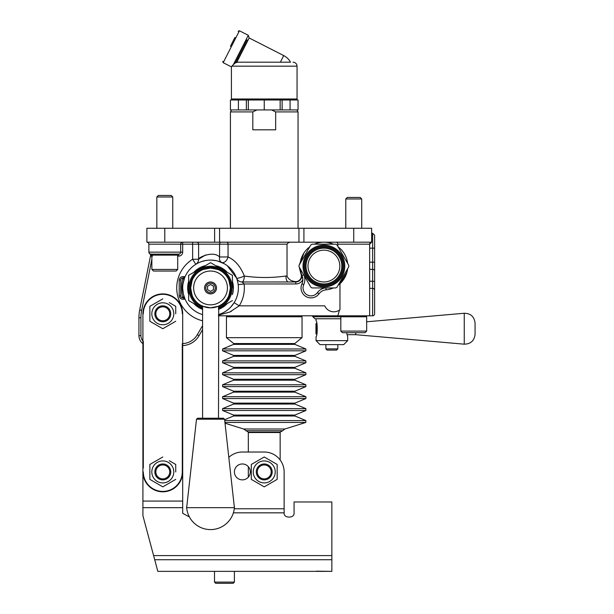 <?xml version="1.0" encoding="UTF-8"?>
<svg xmlns="http://www.w3.org/2000/svg" width="614" height="614" viewBox="0 0 614 614"><rect width="100%" height="100%" fill="white"/><g stroke="black" fill="none" stroke-linecap="round" stroke-linejoin="round"><path stroke-width="0.92" d="M238.401 109.929L238.401 99.982L238.401 109.929M238.401 99.982L230.442 99.982L230.442 109.929L246.36 109.929L246.36 99.982L298.051 99.982L298.051 109.929L298.028 99.982M232.859 99.982L246.36 99.982M290.077 99.982L290.077 109.929L290.077 99.982L295.61 99.982M282.118 99.982L282.118 109.929L298.028 109.929M264.235 109.929L264.235 99.982L264.235 109.929M271.603 109.929L275.663 111.917L275.663 129.815L252.814 129.815L252.814 111.917L256.875 109.929L280.153 109.929L280.153 99.982M245.777 430.713L282.701 430.713L280.153 432.141L248.325 432.141L243.574 428.994L225.008 423.184M302.034 337.662L226.443 337.662L233.719 343.541L294.758 343.541L302.034 337.662L302.034 316.778L226.443 316.778L227.441 315.788M339.458 310.078L337.83 315.788L372.637 315.788A1.988 1.988 0 0 0 374.624 313.8L374.624 235.231L372.637 233.243L372.637 315.788A1.988 1.988 0 0 0 374.624 313.8L374.624 281.972M337.83 315.788L218.492 315.788M361.7 198.967L360.172 197.439L347.309 197.439L345.782 198.967L345.782 228.27L345.782 198.967L361.7 198.967L361.7 228.27M340.816 331.099L340.816 316.778L366.665 316.778L366.665 331.099L340.816 331.099L342.405 332.688L365.077 332.688L347.777 332.688M156.831 228.27L156.831 196.979L172.749 196.979L172.749 228.27M151.865 269.446L151.865 255.125L177.715 255.125L177.715 269.446L151.865 269.446L153.454 271.035L176.126 271.035L177.715 269.446M172.749 196.979L171.222 195.452L158.358 195.452L156.831 196.979M158.826 271.035L164.79 271.035M164.79 228.27L146.892 228.27L146.892 242.192L371.639 242.192L371.639 228.27L164.79 228.27L164.79 242.192M312.096 287.943L335.712 287.943L312.096 287.943A24.859 24.859 0 0 1 310.861 287.229L299.056 266.775L310.861 287.229M310.861 244.894L299.056 265.348L310.861 244.894A24.859 24.859 0 0 1 312.096 244.18L335.712 244.18L312.096 244.18M348.76 265.348L336.948 244.894L348.76 265.348A24.859 24.859 0 0 1 348.76 266.775L336.948 287.229L348.76 266.775M299.056 266.775A24.859 24.859 0 0 1 299.056 265.348M323.908 286.945A20.884 20.884 0 0 1 305.818 255.624A20.884 20.884 0 0 1 341.99 255.624A20.884 20.884 0 0 1 323.908 286.945M335.712 244.18A24.859 24.859 0 0 1 336.948 244.894M336.948 287.229A24.859 24.859 0 0 1 335.712 287.943M312.749 249.599A19.886 19.886 0 0 0 315.22 283.96A19.886 19.886 0 0 0 343.748 264.634A19.886 19.886 0 0 0 312.749 249.599A19.886 19.886 0 0 0 315.22 283.96A19.886 19.886 0 0 0 343.748 264.634A19.886 19.886 0 0 0 312.749 249.599M313.869 251.241A17.898 17.898 0 0 0 316.095 282.164A17.898 17.898 0 0 0 341.76 264.78A17.898 17.898 0 0 0 313.869 251.241M251.31 471.92L251.31 479.38L264.235 486.848L277.167 479.38L277.167 464.453L264.235 456.993L251.31 464.453L251.31 471.92M264.235 460.93A10.991 10.991 0 0 0 254.718 477.416A10.991 10.991 0 0 0 273.752 477.416A10.991 10.991 0 0 0 264.235 460.93M251.31 464.453L264.235 456.993L277.167 464.453L277.167 479.38L264.235 486.848L251.31 479.38L251.31 464.453M272.194 471.92A7.959 7.959 0 0 0 256.982 468.651A7.959 7.959 0 0 0 265.041 479.833A7.959 7.959 0 0 0 270.69 467.269A7.959 7.959 0 0 0 256.284 471.92A7.959 7.959 0 0 0 264.235 479.872A7.959 7.959 0 0 0 272.194 471.92M231.57 109.929L230.427 111.917L252.814 111.917M275.663 111.917L298.051 111.917L298.051 228.27M256.875 109.929L246.36 109.929M248.325 99.982L248.325 109.929M230.442 109.929L230.427 99.982M282.118 109.929L280.153 109.929M177.715 256.115L178.712 256.115A3.976 3.976 0 0 0 182.688 252.139L182.688 242.192A1.988 1.988 0 0 0 180.7 244.18A1.988 1.988 0 0 1 182.688 242.192A1.988 1.988 0 0 0 180.7 244.18L148.88 244.18A1.988 1.988 0 0 0 146.892 242.192A1.988 1.988 0 0 1 148.88 244.18L148.88 252.139A1.988 1.988 0 0 0 150.867 254.127L178.712 254.127A1.988 1.988 0 0 0 180.7 252.139A1.988 1.988 0 0 1 178.712 254.127A1.988 1.988 0 0 0 180.7 252.139L148.88 252.139M192.635 242.192L192.635 244.18L180.7 244.18L180.7 252.139L182.688 252.139M199.051 335.674A19.886 19.886 0 0 1 182.688 345.598A19.886 19.886 0 0 0 199.051 335.674L202.582 329.564L199.051 335.674L197.332 334.684A17.898 17.898 0 0 1 182.688 343.61M196.004 264.181L195.797 264.319A5.963 5.963 0 0 0 195.912 264.243A5.963 5.963 0 0 1 195.797 264.319L192.635 259.254L192.635 244.18L198.598 244.18A1.988 1.988 0 0 0 196.61 242.192A1.988 1.988 0 0 1 198.598 244.18L198.598 259.254L205.56 254.963M150.867 254.127L149.724 253.766L150.867 254.127A1.988 0.783 90 0 1 151.65 256.276L152.495 256.115M138.933 317.737L138.933 335.674A9.947 9.947 0 0 0 142.908 343.633A9.947 9.947 0 0 1 138.933 335.674L140.921 335.674L140.921 317.737L138.933 317.737A39.78 39.78 0 0 1 139.708 309.932A39.78 39.78 0 0 0 138.933 317.737M151.65 256.276L150.537 255.785L139.708 309.932L141.657 310.323L151.865 259.3M152.495 255.125L152.495 254.127M150.537 255.785A1.988 1.988 0 0 0 149.724 253.766L149.724 253.766A1.988 1.988 0 0 1 149.762 253.789A1.988 1.988 0 0 0 149.724 253.766L149.724 253.766M217.494 260.981L221.708 262.431A5.963 4.352 113.7 0 1 219.582 256.967C213.165 250.289 197.969 257.657 198.598 259.254A5.963 5.963 0 0 1 195.904 264.25L196.142 264.097M185.014 276.799A1.988 1.988 0 0 1 185.006 276.83A1.988 1.988 0 0 0 185.014 276.799A1.988 1.988 0 0 1 184.998 276.837L185.014 276.799A27.845 27.845 0 0 0 184.545 277.942L185.014 276.799L184.307 276.699C181.383 276.285 179.687 277.421 179.204 280.107L179.204 295.771C179.687 298.458 181.391 299.594 184.307 299.179L185.006 299.049A1.988 1.988 0 0 0 183.195 297.882L182.688 296.869C181.452 293.868 181.452 282.033 182.688 279.017L182.688 277.996L183.195 277.996L182.688 279.017A1.988 1.758 21 0 0 184.545 277.942L182.995 283.852A27.845 27.845 0 0 1 183.632 280.767M183.233 293.408A27.845 27.845 0 0 0 185.014 299.079L183.386 294.129M224.455 263.828L218.008 261.119M203.472 261.004L201.615 261.564M230.695 307.146L234.157 302.679L239.222 305.841A33.816 33.816 0 0 0 244.111 283.96L242.185 281.987L288.288 281.972A5.963 2.364 90 0 1 285.924 276.008C272.156 277.981 258.294 277.996 244.357 276.047A5.963 0.814 -20.6 0 1 236.605 278.15L237.173 279.831M227.318 265.724L236.605 278.15A5.963 5.933 -20.6 0 0 242.185 281.987A5.963 2.164 92.3 0 0 244.357 276.047C240.573 266.53 235.139 260.167 228.047 256.967L228.047 244.18L287.022 244.18C287.989 242.699 289.463 242.039 291.45 242.192M221.708 262.431A5.963 3.753 113.7 0 0 228.047 256.967L219.582 256.967L219.582 244.18L228.047 244.18A1.988 1.312 -90 0 0 226.735 242.192M201.43 261.625L205.943 260.474M211.523 260.113L215.875 260.612M335.843 242.192A1.988 1.988 0 0 1 337.83 244.18L369.651 244.18A1.988 1.988 0 0 1 371.639 242.192A1.988 1.988 0 0 0 369.651 244.18A1.988 1.988 0 0 1 371.639 242.192L369.651 244.18L369.651 315.788M218.492 314.621A27.845 27.845 0 0 0 238.186 284.666L244.111 283.96L295.779 283.96A7.959 7.959 0 0 0 302.863 279.616L302.034 275.617A9.947 9.947 0 0 1 301.95 283.768A9.947 9.947 0 0 0 318.988 293.837A9.947 9.947 0 0 1 326.088 289.831A23.869 23.869 0 0 0 333.448 287.943A23.869 23.869 0 0 1 326.088 289.831A9.947 9.947 0 0 0 318.988 293.837A9.947 9.947 0 0 1 301.95 283.768L303.753 284.604A11.935 11.935 0 0 0 304.191 275.671M287.022 244.18L287.022 276.008C288.357 279.117 290.852 280.936 294.505 281.45A5.587 5.587 0 0 0 300.891 273.752A5.963 1.19 -19.5 0 1 301.405 274.021A5.963 5.963 0 0 1 295.779 281.972A5.963 5.963 0 0 0 301.405 274.021L302.034 275.617A9.947 9.947 0 0 1 301.95 283.768M337.83 244.18L337.83 246.421M300.891 273.752L299.202 267.029M299.202 265.094L303.968 252.937L300.192 263.375A23.869 23.869 0 0 1 309.725 246.859A23.869 23.869 0 0 0 300.192 263.383M231.394 311.283L230.05 311.912M295.779 283.96L295.779 281.972L288.288 281.972M301.405 274.021L300.192 268.748A23.869 23.869 0 0 0 302.034 275.617L303.73 274.872M218.492 315.189L229.789 312.027L239.222 305.841L324.737 305.841A9.947 9.947 0 0 0 339.964 309.709L339.964 283.722L347.002 272.079M237.457 280.821L237.91 282.824M184.307 276.699A1.988 1.727 90 0 1 182.688 277.996A1.988 1.988 0 0 0 180.7 279.984L180.7 295.894A1.988 1.988 0 0 0 182.688 297.882L183.195 297.882M183.363 294.037L182.696 288.38M238.186 284.666A27.845 27.845 0 0 0 208.898 260.144A27.845 27.845 0 0 0 202.582 314.621M180.946 296.854L180.7 295.894L179.204 295.771M180.854 279.209L181.176 278.695M180.7 279.984L179.204 280.107M185.006 276.83A1.988 1.988 0 0 1 183.195 277.996A1.988 1.988 0 0 0 185.006 276.83L185.006 276.83M184.545 297.936A1.988 1.758 -21 0 0 182.688 296.869L182.688 297.882A1.988 1.727 -90 0 1 184.307 299.179M338.084 246.859A23.869 23.869 0 0 1 347.624 263.383A23.869 23.869 0 0 0 338.084 246.859L338.92 247.511M347.002 260.044L347.616 263.375M338.084 285.264A23.869 23.869 0 0 0 347.624 268.74A23.869 23.869 0 0 1 338.084 285.264M333.448 244.18A23.869 23.869 0 0 0 314.368 244.18A23.869 23.869 0 0 1 333.448 244.18M311.973 315.788L314.959 318.766L340.816 318.766M196.503 419.209L224.571 419.209L234.402 507.671L186.671 507.671L196.503 419.209L197.608 418.218L223.465 418.218L224.571 419.209M202.582 305.841L202.582 418.218M213.987 268.349L218.722 269.815M212.812 268.18C221.27 270.076 220.51 270.037 210.533 268.049C200.563 270.037 199.803 270.076 208.261 268.18L203.572 269.047L202.351 269.815M205.368 284.957A5.963 5.963 0 0 0 210.533 293.906A5.963 5.963 0 0 0 215.706 284.957A5.963 5.963 0 0 0 205.368 284.957M206.427 285.564A4.743 4.743 0 0 1 214.647 285.564A4.743 4.743 0 0 1 210.533 292.686A4.743 4.743 0 0 1 206.427 285.564M210.533 291.389L207.555 289.662L207.555 286.216L210.533 284.497L213.518 286.216L213.518 289.662L210.533 291.389M227.441 287.943A16.908 16.908 0 0 1 202.083 302.579A16.908 16.908 0 0 1 202.083 273.299A16.908 16.908 0 0 1 227.441 287.943M190.946 284.489L192.405 279.754M190.777 285.663C192.673 277.206 192.627 277.965 190.647 287.943C192.627 297.913 192.673 298.673 190.777 290.215L192.405 296.125M228.661 296.125L230.296 290.215C228.4 298.673 228.446 297.913 230.427 287.943A19.886 19.886 0 0 0 200.594 270.713A19.886 19.886 0 0 0 200.594 305.166A19.886 19.886 0 0 0 230.427 287.943C228.446 277.965 228.4 277.206 230.296 285.663L228.661 279.754M208.261 307.698C199.803 305.803 200.563 305.849 210.533 307.829C220.51 305.849 221.27 305.803 212.812 307.698M218.722 306.071L218.492 418.218M218.492 308.612L232.414 300.568L218.492 308.612M188.659 300.568L202.582 308.612L188.659 300.568L188.659 275.31L188.659 300.568M232.414 287.943L232.414 275.31L232.414 287.943M210.533 262.677L232.414 275.31L210.533 262.677L188.659 275.31L210.533 262.677M232.215 287.943A21.682 21.682 0 0 0 189.534 282.563A21.682 21.682 0 0 0 202.582 308.105A21.682 21.682 0 0 1 193.264 274.842A21.682 21.682 0 0 1 227.809 274.842A21.682 21.682 0 0 1 218.492 308.105A21.682 21.682 0 0 0 232.215 287.943M202.582 307.031A20.684 20.684 0 0 1 213.25 267.435A20.684 20.684 0 0 1 218.492 307.031M202.582 308.105A21.682 21.682 0 0 1 193.264 274.842A21.682 21.682 0 0 1 227.809 274.842A21.682 21.682 0 0 1 218.492 308.105M232.414 281.266A22.872 22.872 0 0 1 232.414 294.613M227.249 303.554A22.872 22.872 0 0 1 218.492 309.387M202.582 309.387A22.872 22.872 0 0 1 193.817 303.554M188.659 294.613A22.872 22.872 0 0 1 188.659 281.266M193.817 272.332A22.872 22.872 0 0 1 205.375 265.655M215.698 265.655A22.872 22.872 0 0 1 227.249 272.332M280.36 62.191L283.722 55.582A15.91 15.91 0 0 1 290.499 62.191L237.871 62.191L235.377 62.843L237.449 58.79L238.332 59.243M235.385 62.835L232.115 65.805M245.554 45.06L244.671 44.615L247.112 39.81L235.377 62.843M230.427 46.28L234.939 37.423M231.417 66.88L231.417 98.992L297.053 98.992L297.053 66.174L231.869 66.174L231.417 66.88L223.181 62.682L239.437 30.784L248.302 35.297L233.481 64.378M143.308 467.96L143.308 341.353M182.289 343.625L182.289 471.92A19.494 19.494 0 0 1 162.802 491.407A19.494 19.494 0 0 1 143.308 471.92L142.908 471.92A19.886 19.886 0 0 0 162.802 491.806A19.886 19.886 0 0 0 182.688 471.92L182.688 313.8A19.886 19.886 0 0 0 162.802 293.906A19.886 19.886 0 0 0 142.908 313.8L142.908 471.92A19.886 19.886 0 0 0 162.802 491.806A19.886 19.886 0 0 0 182.688 471.92L182.688 501.078L182.688 471.92L182.289 471.92M152.433 551.242L142.908 515.691L142.908 471.92M189.434 516.973L182.688 513.312L182.688 501.078L142.908 501.078M316.463 571.166L331.859 571.365L331.859 501.968L294.075 501.968L294.075 513.312C294.375 518.339 283.822 518.339 284.128 513.312L284.128 471.92A19.886 19.886 0 0 0 264.235 452.027L242.361 452.027L248.325 452.027L248.325 432.54L280.153 432.54L279.754 432.141M228.807 457.361A19.886 19.886 0 0 1 242.361 452.027M234.402 471.92A7.959 7.959 0 0 1 246.337 465.028A7.959 7.959 0 0 1 246.337 478.805A7.959 7.959 0 0 1 234.402 471.92M234.287 508.768L284.128 508.768L284.128 471.92M142.908 515.691L157.829 571.365L170.753 571.365M178.712 571.365L305.335 571.365M306.47 571.365L310.884 571.365M157.829 571.365L331.859 571.365M296.194 571.365L294.943 571.365L296.194 571.365M283.016 571.365L294.943 571.365M274.711 571.365L277.351 571.365L274.711 571.365M214.516 571.365L234.402 571.365L234.402 582.11L214.516 582.11L214.516 571.365M224.455 583.3L233.213 583.3L215.706 583.3L214.516 582.11M219.49 583.3L215.706 583.3M162.104 306.87A6.961 6.961 0 0 1 169.149 316.655A6.961 6.961 0 0 1 157.153 317.868A6.961 6.961 0 0 1 162.104 306.87M162.004 305.879A7.959 7.959 0 0 0 156.347 318.443A7.959 7.959 0 0 0 170.055 317.062A7.959 7.959 0 0 0 162.004 305.879A7.959 7.959 0 0 1 166.778 306.908M175.727 313.8L175.727 306.332L175.727 313.8M169.264 302.602L175.727 306.332L169.264 302.602M153.285 308.305A10.991 10.991 0 0 0 162.802 324.783A10.991 10.991 0 0 0 172.319 308.305A10.991 10.991 0 0 0 153.285 308.305M149.87 321.26L162.802 328.728L149.87 321.26L149.87 306.332L149.87 321.26M162.802 328.728L175.727 321.26L162.802 328.728M162.802 298.872L149.87 306.332L162.802 298.872M162.104 464.99A6.961 6.961 0 0 1 169.149 474.775A6.961 6.961 0 0 1 157.153 475.988A6.961 6.961 0 0 1 162.104 464.99M162.004 464A7.959 7.959 0 0 0 156.347 476.571A7.959 7.959 0 0 0 170.055 475.182A7.959 7.959 0 0 0 162.004 464A7.959 7.959 0 0 1 166.778 465.028M175.727 471.92L175.727 464.453L175.727 471.92M169.264 460.723L175.727 464.453L169.264 460.723M153.285 466.425A10.991 10.991 0 0 0 162.802 482.911A10.991 10.991 0 0 0 172.319 466.425A10.991 10.991 0 0 0 153.285 466.425M149.87 479.38L162.802 486.848L149.87 479.38L149.87 464.453L149.87 479.38M162.802 486.848L175.727 479.38L162.802 486.848M162.802 456.993L149.87 464.453L162.802 456.993M269.884 467.853A6.961 6.961 0 0 1 264.941 478.843A6.961 6.961 0 0 1 257.888 469.065A6.961 6.961 0 0 1 269.884 467.853M337.83 344.623L337.83 348.875L325.896 348.875L325.896 344.623M325.896 348.875L327.116 350.095L336.61 350.095L337.83 348.875M316.947 333.44L316.947 323.985M355.729 332.688L355.729 334.684L347.079 334.684M316.709 322.987L315.949 323.739L315.949 333.686L316.709 334.446M475.067 326.855L475.067 323.156C474.346 316.709 470.738 313.409 464.253 313.255L464.253 344.178C470.738 344.017 474.346 340.716 475.067 334.269L475.067 326.855M320.024 344.623L343.694 344.623L347.678 340.647L316.049 340.647L320.024 344.623M347.678 340.647L347.678 336.672L346.634 332.688M316.049 318.766L316.049 320.761C317.622 321.015 317.622 336.411 316.049 336.672L316.049 340.647M294.758 343.541L294.881 344.385L233.596 344.385L233.719 343.541M294.881 344.385L305.895 348.975L222.583 348.975L233.596 344.385M294.881 355.406L233.596 355.406L233.596 356.32L294.881 356.32L294.881 355.406L305.895 350.817L222.583 350.817L222.583 348.975M294.881 356.32L305.895 360.909L222.583 360.909L233.596 356.32M294.881 367.341L233.596 367.341L233.596 368.254L294.881 368.254L294.881 367.341L305.895 362.751L222.583 362.751L222.583 360.909M294.881 368.254L305.895 372.844L222.583 372.844L233.596 368.254M294.881 379.268L233.596 379.268L233.596 380.189L294.881 380.189L294.881 379.268L305.895 374.678L222.583 374.678L222.583 372.844M294.881 380.189L305.895 384.778L222.583 384.778L233.596 380.189M294.881 391.202L233.596 391.202L233.596 392.123L294.881 392.123L294.881 391.202L305.895 386.613L222.583 386.613L222.583 384.778M294.881 392.123L305.895 396.713L222.583 396.713L233.596 392.123M294.881 403.137L233.596 403.137L233.596 404.058L294.881 404.058L294.881 403.137L305.895 398.547L222.583 398.547L222.583 396.713M294.881 404.058L305.895 408.648L222.583 408.648L233.596 404.058M294.881 415.072L233.596 415.072L233.596 415.993L294.881 415.993L294.881 415.072L305.895 410.482L222.583 410.482L222.583 408.648M294.881 415.993L305.895 420.582L224.724 420.582M282.701 430.713L284.904 428.994L305.81 422.447L224.931 422.447M284.904 428.994L243.574 428.994M313.309 250.42A18.896 18.896 0 0 0 315.657 283.062A18.896 18.896 0 0 0 342.75 264.703A18.896 18.896 0 0 0 313.309 250.42M314.982 252.891A15.91 15.91 0 0 1 339.78 264.918A15.91 15.91 0 0 1 316.962 280.375A15.91 15.91 0 0 1 314.982 252.891M353.741 228.27L353.741 242.192M303.915 242.192L303.915 228.27M202.582 325.589L197.332 334.684M140.921 317.737A37.792 37.792 0 0 1 141.657 310.323M142.908 340.939A7.959 7.959 0 0 1 140.921 335.674M178.712 256.115L178.712 254.127M198.598 244.18L219.582 244.18A1.988 1.504 -90 0 1 221.086 242.192M198.598 259.254L192.635 259.254A33.816 33.816 0 0 0 202.582 320.8M369.651 248.163L374.624 248.163M369.651 262.178L374.624 262.178M369.651 269.339L372.637 269.339A1.988 1.428 180 0 1 374.624 270.766M369.651 281.266L372.637 281.266A1.988 0.514 180 0 1 374.624 281.78M369.651 288.35L372.637 288.35A1.988 1.934 180 0 1 374.624 290.284M372.637 315.788A1.988 1.988 0 0 0 374.624 313.8M287.022 276.008L285.924 276.008M295.779 281.972A5.963 3.101 90 0 1 294.505 281.45M325.167 287.943A11.935 11.935 0 0 0 317.384 292.655A7.959 7.959 0 0 1 303.753 284.604M300.192 268.74A23.869 23.869 0 0 0 302.034 275.617M317.384 292.655L318.988 293.837M325.911 287.943L326.088 289.831M340.816 316.778L312.963 316.778M371.639 242.192A1.988 1.988 0 0 0 369.651 244.18M214.616 228.27L214.616 242.192M219.574 228.27L219.574 242.192M298.957 228.27L298.957 242.192M236.789 62.275L249.169 37.976L283.722 55.582M143.308 313.8A19.494 19.494 0 0 1 162.802 294.306A19.494 19.494 0 0 1 182.289 313.8L182.688 313.8A19.886 19.886 0 0 0 162.802 293.906A19.886 19.886 0 0 0 142.908 313.8L143.308 313.8M142.908 507.678L182.688 507.678M233.381 512.836L284.128 512.836M153.6 555.593L331.859 555.593M154.713 559.738L331.859 559.738M305.895 350.817L305.895 348.975M233.596 355.406L222.583 350.817M305.895 362.751L305.895 360.909M233.596 367.341L222.583 362.751M305.895 374.678L305.895 372.844M233.596 379.268L222.583 374.678M305.895 386.613L305.895 384.778M233.596 391.202L222.583 386.613M305.895 398.547L305.895 396.713M233.596 403.137L222.583 398.547M305.895 410.482L305.895 408.648M233.596 415.072L222.583 410.482M233.596 415.993L224.624 419.73M305.81 422.447L305.895 420.582M302.034 316.778L301.037 315.788M226.443 316.778L226.443 337.662M366.665 331.099L365.077 332.688M341.806 315.788L341.806 316.778M365.675 315.788L365.675 316.778M152.855 254.127L152.855 255.125M176.725 254.127L176.725 255.125M248.325 432.54L248.724 432.141M248.325 466.655L248.325 477.178M280.153 432.54L280.153 459.986M230.427 111.917L230.427 228.27M296.9 109.929L298.051 111.917M371.639 233.243L372.637 233.243M236.605 278.15L236.797 278.687M186.61 506.865A23.954 23.954 0 0 0 210.533 529.598A23.954 23.954 0 0 0 234.456 506.865M297.053 66.174C296.823 63.756 295.495 62.428 293.078 62.191M249.169 37.976L248.302 35.297M239.437 30.784L238.102 31.222M223.181 62.682L222.752 61.346M297.053 98.992L296.063 99.982M231.417 98.992L232.414 99.982M234.402 582.11L233.213 583.3M355.729 334.684L464.253 344.178M366.665 321.79L464.253 313.255"/></g></svg>
